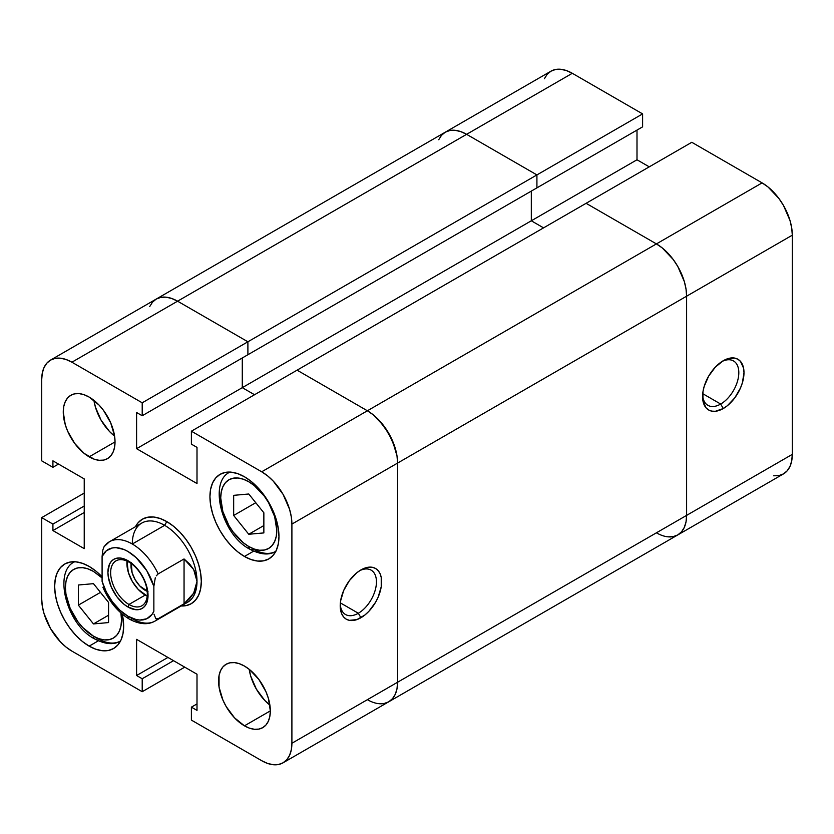 <?xml version="1.0" encoding="UTF-8"?>
<svg xmlns="http://www.w3.org/2000/svg" width="834" height="834" viewBox="0 0 834 834"><rect width="100%" height="100%" fill="white"/><g stroke="black" fill="none" stroke-linecap="round" stroke-linejoin="round"><path stroke-width="1.25" d="M720.691 404.052A25.625 14.793 120 0 0 738.799 373.392A25.625 14.793 120 0 0 721.942 361.539A25.625 14.793 -60 0 1 733.503 360.934A25.625 14.793 -60 0 1 737.433 381.472A25.625 14.793 -60 0 1 720.691 404.052L702.718 393.669L720.691 404.052A25.625 14.793 -60 0 1 707.878 405.314A25.625 14.793 -60 0 1 702.614 395.003A25.625 14.793 120 0 0 720.691 404.052L723.276 408.535L720.691 404.052M723.276 360.715A29.284 16.909 -60 0 1 743.991 372.673A29.284 16.909 -60 0 1 723.276 408.535L727.321 405.741L734.785 397.86L740.498 387.966L742.406 382.733L743.991 372.673L743.584 368.232L740.498 361.403L737.923 359.266L734.785 358.099L727.321 358.839L723.276 360.715L715.353 367.106L708.639 376.165L704.146 386.517L702.968 391.688L702.968 401.008L706.064 407.847L708.639 409.984L711.777 411.141L715.353 411.287L723.276 408.535A29.284 16.909 -60 0 1 702.572 396.577A29.284 16.909 -60 0 1 723.276 360.715L723.276 360.715M773.66 475.807L778.883 475.599L783.46 473.91L787.213 470.793L790.006 466.373L791.716 460.827L792.3 454.363L792.3 235.188L791.716 228.047L790.006 220.52L783.46 205.425L778.883 198.45L767.999 186.962L762.099 182.886L691.793 142.291L297.081 370.171L367.387 410.776L261.699 471.794L267.599 475.86L273.26 481.114L283.06 494.333L289.606 509.418L291.316 516.955L291.9 524.096L291.9 743.261L291.316 749.735L289.606 755.281L286.813 759.701L283.06 762.808L278.483 764.507L273.26 764.715L267.599 763.433L261.699 760.702L191.393 720.096L191.393 707.149L197.001 710.391L197.001 674.226L136.599 639.355L136.599 675.519L142.207 678.761L142.207 691.709L184.741 667.148L142.207 691.709L71.901 651.114L66.001 647.038L60.34 641.784L50.54 628.575L43.994 613.48L42.284 605.953L41.7 598.812L41.7 517.622L52.917 524.096L52.917 530.57L84.234 548.647L84.234 478.914L52.917 460.837L52.917 467.311L41.7 460.837L41.7 379.637L42.284 373.173L43.994 367.627L46.787 363.207L50.54 360.09L55.117 358.401L60.34 358.193L66.001 359.475L71.901 362.206L177.579 301.189L247.896 341.784L177.579 301.189L171.689 298.457L166.029 297.175L160.806 297.373L166.029 297.175L171.689 298.457L177.579 301.189L247.896 341.784L536.919 174.921L466.613 134.326L177.579 301.189A42.701 24.655 -120 0 0 156.229 299.072L160.806 297.373L156.229 299.072L152.476 302.189L149.682 306.61L152.476 302.189L156.229 299.072A42.701 24.655 60 0 1 177.579 301.189L572.301 73.298A42.701 24.655 -120 0 0 550.94 71.192L445.252 132.21A42.701 24.655 60 0 1 466.613 134.326A42.701 24.655 -120 0 0 445.252 132.21L441.499 135.327L438.715 139.737L441.499 135.327L445.252 132.21L449.828 130.511L455.051 130.302L460.722 131.595L466.613 134.326L536.919 174.921L642.607 113.904L572.301 73.298L466.613 134.326L536.919 174.921L536.919 187.869L536.919 174.921L642.607 113.904L572.301 73.298L566.401 70.567L560.74 69.285L555.517 69.493L550.94 71.192L547.187 74.299L544.394 78.719M649.259 166.852L636.999 159.774L636.999 130.083L636.999 159.774L531.321 220.791L543.57 227.87L531.321 220.791L531.321 191.101L531.321 220.791L636.999 159.774L649.259 166.852M642.607 126.851L642.607 113.904L642.607 126.851L536.919 187.869L642.607 126.851M50.54 360.09A42.701 24.655 60 0 1 71.901 362.206L177.579 301.189L247.896 341.784L142.207 402.801L142.207 415.749L247.896 354.731L142.207 415.749L136.599 412.517L136.599 448.682L242.287 387.664L254.537 394.732L242.287 387.664L531.321 220.791L531.321 191.101L531.321 220.791L242.287 387.664L254.537 394.732L242.287 387.664L242.287 357.974L242.287 387.664L136.599 448.682L197.001 483.543L197.001 447.378L191.393 444.147L191.393 431.199L297.081 370.171L367.387 410.776A42.701 24.655 -120 0 1 397.589 463.078L397.005 455.937L395.285 448.4L388.748 433.315L378.949 420.096L373.278 414.842L367.387 410.776L261.699 471.794A42.701 24.655 60 0 1 291.9 524.096L397.589 463.078L397.589 682.243L397.005 688.717L397.589 682.243L291.9 743.261L291.9 524.096L397.589 463.078L397.589 682.243L397.589 463.078L397.589 682.243L291.9 743.261A42.701 24.655 60 0 1 283.06 762.808A42.701 24.655 60 0 1 261.699 760.702L191.393 720.096L191.393 707.149L197.001 703.917L191.393 707.149L197.001 710.391L197.001 674.226L136.599 639.355L136.599 675.519L167.926 657.442L136.599 675.519L142.207 678.761L173.535 660.674L142.207 678.761L142.207 691.709L71.901 651.114A42.701 24.655 60 0 1 41.7 598.812L41.7 517.622L52.917 524.096L84.234 506.009L52.917 524.096L52.917 530.57L84.234 512.493L52.917 530.57L84.234 548.647L84.234 478.914L52.917 460.837L52.917 467.311L58.526 464.069L52.917 467.311L41.7 460.837L41.7 379.637A42.701 24.655 60 0 1 50.54 360.09L445.252 132.21L449.828 130.511L455.051 130.302L460.722 131.595L466.613 134.326L536.919 174.921L536.919 187.869L247.896 354.731L247.896 341.784L247.896 354.731L247.896 341.784L142.207 402.801L71.901 362.206L142.207 402.801L142.207 415.749L136.599 412.517L136.599 448.682L197.001 483.543L197.001 447.378L191.393 444.147L191.393 431.199L261.699 471.794L191.393 431.199L297.081 370.171L367.387 410.776L373.278 414.842L384.172 426.33L392.501 440.759L397.005 455.937L397.589 463.078L686.611 296.206L686.611 515.381L397.589 682.243L686.611 515.381L686.028 521.844L684.318 527.39L681.524 531.811L677.771 534.928A42.701 24.655 -120 0 0 686.611 515.381A42.701 24.655 60 0 1 677.771 534.928L783.46 473.91A42.701 24.655 -120 0 0 792.3 454.363L686.611 515.381L686.611 296.206L686.028 289.064L684.318 281.538L677.771 266.442L673.194 259.468L662.311 247.979L656.421 243.903L586.104 203.308L297.081 370.171L367.387 410.776A42.701 24.655 60 0 1 397.589 463.078L686.611 296.206A42.701 24.655 -120 0 0 656.421 243.903L367.387 410.776L656.421 243.903A42.701 24.655 60 0 1 686.611 296.206L792.3 235.188L792.3 454.363L686.611 515.381L686.611 296.206L792.3 235.188A42.701 24.655 -120 0 0 762.099 182.886L656.421 243.903L586.104 203.308L656.421 243.903L762.099 182.886L691.793 142.291L586.104 203.308L656.421 243.903L662.311 247.979L673.194 259.468L677.771 266.442L684.318 281.538L686.028 289.064L686.611 296.206L686.611 515.381L686.028 521.844L684.318 527.39L681.524 531.811L677.771 534.928L673.194 536.627L667.971 536.825L673.194 536.627L677.771 534.928A42.701 24.655 60 0 1 656.421 532.811M677.771 534.928L388.748 701.79L384.172 703.489L388.748 701.79L392.501 698.673L395.285 694.263L397.005 688.717L395.285 694.263L392.501 698.673L388.748 701.79A42.701 24.655 -120 0 0 397.589 682.243A42.701 24.655 60 0 1 388.748 701.79A42.701 24.655 60 0 1 367.387 699.674M531.321 220.791L543.57 227.87L531.321 220.791M384.172 703.489L378.949 703.698L384.172 703.489M247.896 354.731L536.919 187.869L536.919 174.921L247.896 341.784L247.896 354.731M248.761 481.75A39.657 22.893 60 0 1 276.805 530.32A39.657 22.893 60 0 1 248.761 546.51A6.099 3.524 120 0 0 250.023 549.304A6.099 3.524 -60 0 1 248.761 546.51L254.234 549.043L259.489 550.242L264.336 550.044L268.59 548.47L272.072 545.582L274.667 541.474L276.262 536.325L276.805 530.32L274.667 516.694L268.59 502.683L264.336 496.199L254.234 485.534L248.761 481.75L243.288 479.216L238.034 478.018L233.186 478.216L228.933 479.79L225.451 482.678L222.855 486.785L221.26 491.935L220.718 497.94L222.855 511.565L228.933 525.576L233.186 532.061L243.288 542.726L248.761 546.51A39.657 22.893 60 0 1 220.718 497.94A39.657 22.893 60 0 1 248.761 481.75M120.899 612.948A39.657 22.893 60 0 1 93.471 636.165A6.099 3.524 120 0 0 94.732 638.959A6.099 3.524 -60 0 1 93.471 636.165L98.933 638.708L104.198 639.897L109.045 639.709L113.288 638.135L116.781 635.237L119.366 631.14L120.961 625.99L121.503 619.985L120.899 612.948M120.523 641.002A45.755 26.417 60 0 1 97.776 638.656A6.099 3.524 -60 0 1 94.732 638.959C105.355 644.442 113.997 645.099 120.659 640.929M275.814 551.337A45.755 26.417 60 0 1 253.077 549.001A6.099 3.524 -60 0 1 250.023 549.304C260.646 554.777 269.288 555.434 275.95 551.264M340.262 604.212A25.625 14.793 120 0 0 358.328 613.251L360.924 617.733A29.284 16.909 -60 0 1 340.209 605.786A29.284 16.909 -60 0 1 360.924 569.924L356.879 572.708L349.415 580.589L343.702 590.482L340.616 600.887L340.209 605.786L341.794 614.022L343.702 617.056L346.277 619.193L349.415 620.35L356.879 619.61L364.958 614.95L368.847 611.343L375.561 602.284L378.136 597.175L381.232 586.771L381.232 577.441L380.054 573.636L378.136 570.602L375.561 568.465L372.423 567.308L368.847 567.162L360.924 569.924A29.284 16.909 -60 0 1 381.628 581.871A29.284 16.909 -60 0 1 360.924 617.733L358.328 613.251A25.625 14.793 -60 0 1 345.526 614.522A25.625 14.793 -60 0 1 340.262 604.212M340.355 602.878L358.328 613.251L340.355 602.878M93.908 400.33A36.602 21.131 -120 0 0 114.592 436.161L109.442 431.418L101.05 420.096L95.441 407.159L93.908 400.33M89.155 456.844A36.602 21.131 60 0 1 65.24 424.589A36.602 21.131 60 0 1 70.848 395.264A36.602 21.131 60 0 1 89.155 397.078L84.098 394.732L79.251 393.627L74.768 393.804L70.848 395.264L67.627 397.933L65.24 401.717L63.77 406.471L63.269 412.017L65.24 424.589L67.627 431.136L74.768 443.511L84.098 453.362L94.2 459.19L99.058 460.295L103.531 460.118L107.45 458.658L110.672 455.989L113.059 452.205L114.539 447.451L115.029 441.905L89.155 456.844L115.029 441.905L114.539 435.786L110.672 422.786L103.531 410.411L99.058 405.063L89.155 397.078A36.602 21.131 60 0 1 113.059 429.333A36.602 21.131 60 0 1 107.45 458.658A36.602 21.131 60 0 1 89.155 456.844M249.199 669.306A36.602 21.131 -120 0 0 269.893 705.147L264.743 700.404L256.34 689.072L250.732 676.145L249.199 669.306M244.445 725.83A36.602 21.131 60 0 1 220.541 693.575A36.602 21.131 60 0 1 226.15 664.239A36.602 21.131 60 0 1 244.445 666.053L239.4 663.718L234.542 662.613L230.069 662.79L226.15 664.239L222.928 666.908L220.541 670.703L219.061 675.457L219.061 687.112L222.928 700.122L226.15 706.513L234.542 717.834L244.445 725.83L249.502 728.165L254.349 729.27L258.832 729.093L262.752 727.644L265.973 724.975L268.36 721.181L269.83 716.427L270.331 710.881L244.445 725.83L270.331 710.891L268.36 698.308L265.973 691.761L258.832 679.397L249.502 669.546L244.445 666.053A36.602 21.131 60 0 1 268.36 698.308A36.602 21.131 60 0 1 262.752 727.644A36.602 21.131 60 0 1 244.445 725.83M89.155 646.131A48.81 28.179 60 0 1 57.265 603.128A48.81 28.179 60 0 1 64.75 564.013A48.81 28.179 60 0 1 89.155 566.432L82.42 563.315L75.946 561.845L69.983 562.085L64.75 564.013L60.455 567.579L57.265 572.624L55.305 578.963L54.637 586.354L55.305 594.517L57.265 603.128L60.455 611.854L64.75 620.371L69.983 628.346L75.946 635.477L82.42 641.482L89.155 646.131L95.889 649.259L102.363 650.729L108.326 650.489L113.549 648.55L117.844 644.984L121.034 639.939L122.994 633.6L123.661 626.209L122.254 614.116A48.81 28.179 60 0 1 113.549 648.55A48.81 28.179 60 0 1 89.155 646.131L98.349 640.825L89.155 646.131M244.445 556.466A48.81 28.179 60 0 1 212.566 513.463A48.81 28.179 60 0 1 220.051 474.358A48.81 28.179 60 0 1 244.445 476.767L237.711 473.649L231.237 472.18L225.274 472.419L220.051 474.358L215.756 477.913L212.566 482.959L210.606 489.308L209.939 496.699L210.606 504.851L212.566 513.463L215.756 522.188L220.051 530.705L225.274 538.681L231.237 545.811L237.711 551.816L244.445 556.466L251.18 559.593L257.654 561.063L263.617 560.823L268.85 558.884L273.145 555.329L276.335 550.273L278.295 543.935L278.963 536.543L278.295 528.391L276.335 519.78L273.145 511.044L268.85 502.527L263.617 494.552L257.654 487.431L251.18 481.426L244.445 476.767A48.81 28.179 60 0 1 276.335 519.78A48.81 28.179 60 0 1 268.85 558.884A48.81 28.179 60 0 1 244.445 556.466L253.651 551.159L244.445 556.466M135.431 526.734A48.81 28.179 60 0 1 142.395 519.186A48.81 28.179 60 0 1 166.8 521.604A48.81 28.179 60 0 1 198.68 564.608A48.81 28.179 60 0 1 191.205 603.722A48.81 28.179 60 0 1 181.186 605.974A48.81 28.179 -120 0 0 200.514 572.416A48.81 28.179 -120 0 0 166.8 521.604L160.065 518.477L153.592 517.007L147.628 517.247L142.395 519.186L138.11 522.751L135.431 526.734A48.81 28.179 60 0 1 142.395 519.186A48.81 28.179 60 0 1 166.8 521.604A48.81 28.179 -120 0 0 135.431 526.734M102.363 577.097L95.889 571.081L89.155 566.432A48.81 28.179 60 0 1 102.092 576.815M181.186 605.984L185.972 605.651L191.205 603.722L195.49 600.157L198.68 595.111L200.65 588.762L201.307 581.371L200.65 573.219L198.68 564.608L195.49 555.882L191.205 547.365L185.972 539.389L180.008 532.259L173.535 526.254L166.8 521.604L164.642 525.337L166.8 521.604A48.81 28.179 60 0 1 198.68 564.608A48.81 28.179 60 0 1 191.205 603.722A48.81 28.179 60 0 1 181.186 605.974M242.287 387.664L242.287 357.974L242.287 387.664M41.7 517.622L84.234 493.061L41.7 517.622M359.579 570.737A25.625 14.793 -60 0 1 371.14 570.143A25.625 14.793 -60 0 1 375.071 590.681A25.625 14.793 -60 0 1 358.328 613.251A25.625 14.793 120 0 0 376.436 582.601A25.625 14.793 120 0 0 359.579 570.737M263.857 512.785L263.857 532.916L248.761 534.26L233.666 515.475L233.666 495.344L248.761 493.999L263.857 512.785L248.761 493.999L233.666 495.344L233.666 515.475L255.767 502.714L233.666 515.475L248.761 534.26L263.857 532.916L263.857 512.785M263.857 525.545L248.761 534.26L263.857 525.545M102.092 577.962L93.471 571.415L87.997 568.882L82.733 567.683L77.885 567.881L73.642 569.455L70.15 572.343L67.564 576.45L65.969 581.6L65.427 587.605L65.969 594.235L70.15 608.32L77.885 621.716L82.733 627.512L93.471 636.165A39.657 22.893 60 0 1 65.427 587.605A39.657 22.893 60 0 1 93.471 571.415M108.566 622.571L93.471 623.926L78.365 605.14L78.365 585.009L93.471 583.664L108.566 602.44L108.566 622.571L108.566 602.44L93.471 583.664L78.365 585.009L78.365 605.14L93.471 623.926L108.566 615.211L93.471 623.926L108.566 622.571M100.476 592.38L78.365 605.14L100.476 592.38M153.863 611.259A39.657 22.893 60 0 1 127.977 616.243A6.099 3.524 120 0 0 129.239 619.036A6.099 3.524 -60 0 1 127.977 616.243L119.846 610.165L112.423 601.825L106.325 591.952L102.092 581.381L102.092 556.466L106.325 550.794L112.423 547.948L116.009 547.677L123.87 549.47L127.977 551.493L136.098 557.571L146.784 570.706L153.863 586.354L153.863 611.259L151.996 614.429L146.784 618.745L139.945 620.058L136.098 619.547L127.977 616.243A39.657 22.893 60 0 1 102.092 581.381L102.092 556.466A39.657 22.893 60 0 1 127.977 551.493A39.657 22.893 60 0 1 153.863 586.354L155.291 577.754L153.863 586.354L153.863 611.259M155.176 620.996A45.755 26.417 -120 0 0 158.168 618.734L155.864 618.755L154.009 614.21L155.864 618.755L158.168 618.734A45.755 26.417 60 0 1 155.166 620.996A45.755 26.417 60 0 1 132.293 618.734A6.099 3.524 -60 0 1 129.239 619.036C139.372 624.489 148.014 625.146 155.166 620.996L187.525 602.325A45.755 26.417 -120 0 0 197.001 581.371A45.755 26.417 -120 0 0 164.642 525.337L132.293 544.018A45.755 26.417 60 0 1 164.642 525.337A45.755 26.417 -120 0 0 141.77 523.074L109.41 541.756A45.755 26.417 60 0 1 132.293 544.018A45.755 26.417 60 0 1 158.168 573.907L184.053 558.957L193.676 569.559L197.001 581.371L196.157 587.365L193.676 593.193L189.61 598.718L184.053 603.795L158.168 618.734L184.053 603.795L184.053 558.957L184.053 603.795L193.676 593.193L197.001 581.371A45.755 26.417 60 0 1 184.053 603.795M128.968 604.462A25.927 14.97 -120 0 0 147.305 593.881A25.927 14.97 -120 0 0 128.968 562.126L127.977 560.709A28.366 16.378 60 0 1 148.035 595.445A28.366 16.378 60 0 1 127.977 607.027L128.968 604.462L145.231 595.069A25.927 14.97 -120 0 0 147.201 596.091L138.215 589.409L132.272 581.392L128.29 572.228L127.008 561.105A25.927 14.97 -120 0 0 145.231 595.069L128.968 604.462A25.927 14.97 60 0 1 112.037 581.611A25.927 14.97 60 0 1 116.009 560.834A25.927 14.97 60 0 1 128.968 562.126A25.927 14.97 60 0 1 145.908 584.968A25.927 14.97 60 0 1 141.936 605.745A25.927 14.97 60 0 1 128.968 604.462L127.977 607.027L135.65 609.696L139.122 609.56L142.155 608.434L144.657 606.36L146.513 603.43L148.035 595.445L146.513 585.697L144.657 580.631L139.122 571.04L131.887 563.409L127.977 560.709L120.305 558.04L116.833 558.175L113.789 559.301L111.297 561.365L109.442 564.305L107.92 572.28L108.305 577.024L111.297 587.105L116.833 596.696L124.058 604.327L127.977 607.027A28.366 16.378 60 0 1 107.92 572.28A28.366 16.378 60 0 1 127.977 560.709L128.968 562.126A25.927 14.97 -120 0 0 110.641 572.708A25.927 14.97 -120 0 0 128.968 604.462M147.18 591.316A20.131 11.624 60 0 1 145.231 590.347L146.93 589.367L145.231 590.347A20.131 11.624 60 0 1 131.126 563.513M106.408 544.018L104.094 546.666L102.811 550.065L102.092 556.466L102.811 550.065L104.094 546.666L109.41 541.756A45.755 26.417 60 0 0 106.408 544.018M132.293 544.018A45.755 26.417 -120 0 1 158.168 573.907L156.281 575.846L158.168 573.907L184.053 558.957L189.61 564.034L193.676 569.559L196.157 575.387L197.001 581.371A45.755 26.417 60 0 0 164.642 525.337L132.293 544.018A45.755 26.417 -120 0 0 109.807 541.527M131.272 562.637L132.074 572.604L135.16 579.713L139.778 585.948L148.004 591.629M283.06 762.808L388.748 701.79M74.904 561.678C52.886 570.852 66.209 624.729 94.732 638.959M230.194 472.013C208.187 481.197 221.51 535.063 250.023 549.304M129.239 619.036C117.823 612.041 109.045 601.45 102.916 587.24"/></g></svg>

